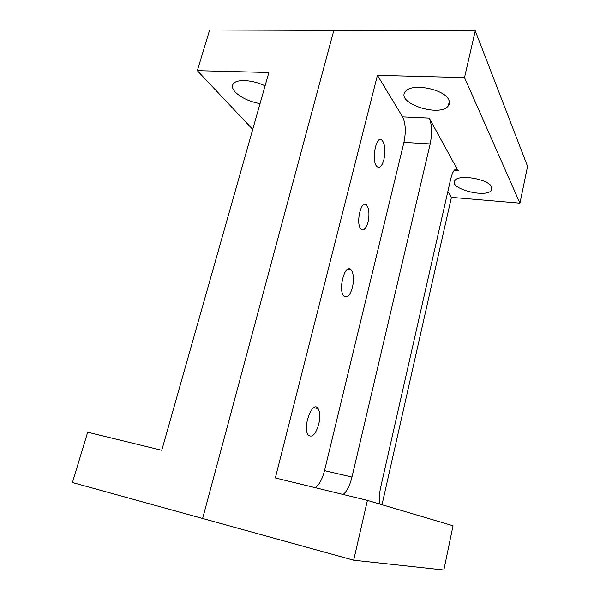 <?xml version="1.0" encoding="UTF-8"?>
<svg xmlns="http://www.w3.org/2000/svg" width="600" height="600" viewBox="0 0 600 600"><rect width="100%" height="100%" fill="white"/><g stroke="black" fill="none" stroke-linecap="round" stroke-linejoin="round"><path stroke-width="0.9" d="M315.345 487.702C319.252 484.838 322.312 479.153 324.517 470.647L403.935 142.38L430.185 143.933C432.315 133.192 432 124.583 429.225 118.102L457.403 169.56C454.912 168.097 452.67 171.285 450.66 179.13L380.7 487.147C379.185 494.183 378.952 499.838 379.98 504.112M403.935 142.38C406.08 131.782 405.638 123.278 402.615 116.865L377.438 75.33L464.513 77.588L519.938 203.167L451.418 197.355L382.005 504.713M447.855 191.475L451.418 197.355M448.732 99.825C444.487 88.988 411.27 82.703 405.457 91.545C395.145 102.983 439.98 117.795 448.298 105.855C449.662 104.093 449.812 102.083 448.732 99.825M491.685 186.975C488.752 179.1 458.618 173.88 454.928 180.525C448.162 188.49 486.36 198.57 491.52 190.2L491.685 186.975M343.147 494.475C346.868 491.513 349.808 485.707 351.975 477.06L324.517 470.647M430.185 143.933L351.975 477.06M367.418 500.385L353.678 560.205L443.857 570L453.037 525.765L367.418 500.385L275.332 477.952L377.438 75.33M368.055 221.903C369.608 214.11 369.097 208.47 366.502 204.983C361.095 199.02 355.395 224.205 361.08 229.118C363.803 230.993 366.127 228.585 368.055 221.903M352.447 287.377C354.112 279.368 353.655 273.495 351.082 269.76C345.278 262.41 337.642 289.763 343.83 296.025C347.13 298.53 350.002 295.642 352.447 287.377M318.743 424.298C320.288 417.285 320.062 412.043 318.053 408.562C312.75 399.713 302.22 426.982 308.077 434.842C311.947 438.217 315.502 434.707 318.743 424.298M383.925 159.502C385.665 150.405 384.998 143.903 381.907 140.017C375.945 134.317 370.98 162.255 377.175 166.77C379.853 168.405 382.103 165.983 383.925 159.502M519.938 203.167L527.572 166.365L475.252 30.81L464.513 77.588M314.295 407.805L314.407 407.37L314.295 407.805M348.653 269.452L348.81 268.793L348.653 269.452M364.695 204.81L364.83 204.292L364.695 204.81M380.805 139.95L380.91 139.507L380.805 139.95M252.728 129.428L197.317 70.665L209.647 30L333.832 30.383L202.62 518.482L353.678 560.205M197.317 70.665L268.86 72.517L161.76 450.285L87.675 432.232L72.427 482.528L202.62 518.482L333.832 30.383L475.252 30.81M265.08 85.86C253.312 79.995 237.458 78.832 233.625 83.415C231.638 85.718 232.132 88.545 235.11 91.92C240.945 97.672 249.248 101.58 260.032 103.642M454.155 170.407L458.287 170.708M429.225 118.102L402.615 116.865M457.403 169.56L455.243 169.41M366.502 204.983L363.615 204.712M318.053 408.562L313.785 407.7M381.907 140.017L379.215 139.852M351.082 269.76L347.475 269.303M492.015 187.913L491.52 190.2M449.317 101.46L448.298 105.855"/></g></svg>
